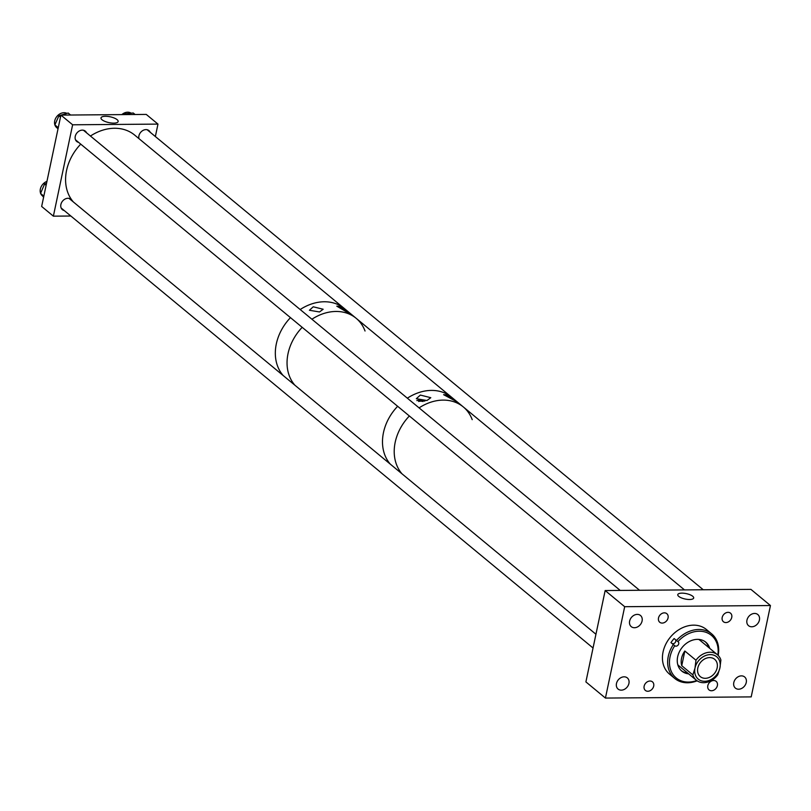 <?xml version="1.0" encoding="UTF-8"?>
<svg xmlns="http://www.w3.org/2000/svg" width="811" height="811" viewBox="0 0 811 811"><rect width="100%" height="100%" fill="white"/><g stroke="black" fill="none" stroke-linecap="round" stroke-linejoin="round"><path stroke-width="1.22" d="M681.889 593.145A8.13 2.757 11.9 0 0 677.773 594.676A8.13 2.757 11.9 0 0 681.463 597.91A8.13 2.757 11.9 0 0 689.563 599.501A8.13 2.757 11.9 0 0 693.679 598.031A8.13 2.757 11.9 0 0 690.07 594.767A8.13 2.757 11.9 0 0 681.889 593.145M644.137 686.177A5.555 4.39 129.6 0 0 645.374 690.425A5.555 4.39 129.6 0 0 650.219 690.637A5.555 4.39 129.6 0 0 653.696 686.106A5.555 4.39 129.6 0 0 652.46 681.858A5.555 4.39 129.6 0 0 647.604 681.656A5.555 4.39 129.6 0 0 644.137 686.177M746.951 620.162A7.248 5.728 129.6 0 0 748.563 625.697A7.248 5.728 129.6 0 0 754.879 625.97A7.248 5.728 129.6 0 0 759.41 620.06A7.248 5.728 129.6 0 0 757.798 614.525A7.248 5.728 129.6 0 0 751.473 614.262A7.248 5.728 129.6 0 0 746.951 620.162M722.185 617.495A5.555 4.39 129.6 0 0 723.422 621.733A5.555 4.39 129.6 0 0 728.278 621.946A5.555 4.39 129.6 0 0 731.745 617.414A5.555 4.39 129.6 0 0 730.508 613.167A5.555 4.39 129.6 0 0 725.663 612.964A5.555 4.39 129.6 0 0 722.185 617.495M733.793 682.588A7.248 5.728 129.6 0 0 735.405 688.123A7.248 5.728 129.6 0 0 741.73 688.397A7.248 5.728 129.6 0 0 746.252 682.497A7.248 5.728 129.6 0 0 744.64 676.962A7.248 5.728 129.6 0 0 738.314 676.688A7.248 5.728 129.6 0 0 733.793 682.588M707.821 685.67A5.555 4.39 129.6 0 0 709.057 689.918A5.555 4.39 129.6 0 0 713.903 690.12A5.555 4.39 129.6 0 0 717.38 685.589A5.555 4.39 129.6 0 0 716.143 681.352A5.555 4.39 129.6 0 0 711.288 681.139A5.555 4.39 129.6 0 0 707.821 685.67M629.63 621.104A7.248 5.728 129.6 0 0 631.242 626.639A7.248 5.728 129.6 0 0 637.568 626.913A7.248 5.728 129.6 0 0 642.089 621.003A7.248 5.728 129.6 0 0 640.477 615.468A7.248 5.728 129.6 0 0 634.151 615.204A7.248 5.728 129.6 0 0 629.63 621.104M616.472 683.531A7.248 5.728 129.6 0 0 618.083 689.066A7.248 5.728 129.6 0 0 624.409 689.34A7.248 5.728 129.6 0 0 628.93 683.44A7.248 5.728 129.6 0 0 627.319 677.905A7.248 5.728 129.6 0 0 621.003 677.631A7.248 5.728 129.6 0 0 616.472 683.531M658.502 618.002A5.555 4.39 129.6 0 0 659.738 622.25A5.555 4.39 129.6 0 0 664.594 622.453A5.555 4.39 129.6 0 0 668.061 617.931A5.555 4.39 129.6 0 0 666.824 613.684A5.555 4.39 129.6 0 0 661.969 613.471A5.555 4.39 129.6 0 0 658.502 618.002M605.432 698.068L624.683 606.699L770.45 605.533L751.199 696.892L605.432 698.068L585.897 681.909L605.158 590.55L624.683 606.699M605.158 590.55L750.915 589.374L770.45 605.533M709.747 648.374A18.775 14.831 129.6 0 0 705.763 642.18A18.775 14.831 129.6 0 0 705.296 641.805A18.775 14.831 129.6 0 0 682.132 647.482A18.775 14.831 129.6 0 0 681.828 671.113A18.775 14.831 129.6 0 0 682.304 671.488A18.775 14.831 129.6 0 0 688.661 673.86M681.362 670.697A18.775 14.831 129.6 0 0 687.698 673.059M708.784 647.573A18.775 14.831 129.6 0 0 705.276 641.795M700.065 640.355A16.544 13.067 129.6 0 0 699.964 640.284A16.544 13.067 129.6 0 0 699.548 639.95A16.544 13.067 129.6 0 0 698.747 639.413M718.171 655.4A28.953 22.87 129.6 0 0 711.622 633.827A28.953 22.87 129.6 0 0 710.892 633.249A28.953 22.87 129.6 0 0 676.465 640.487L674.123 638.541A28.953 22.87 -50.4 0 0 670.961 642.626L674.772 645.708A27.625 21.826 129.6 0 0 676.891 678.483A27.625 21.826 129.6 0 0 696.74 680.53M673.302 644.563A28.953 22.87 129.6 0 0 674.722 678.432A28.953 22.87 129.6 0 0 675.451 679.01A28.953 22.87 129.6 0 0 697.146 680.814M711.622 633.827L706.391 629.488A28.953 22.87 129.6 0 0 705.661 628.92A28.953 22.87 129.6 0 0 669.947 637.679A28.953 22.87 129.6 0 0 669.491 674.103L674.722 678.432M676.465 640.487L678.097 641.744A2.585 2.038 -50.4 0 1 678.158 641.795A2.585 2.038 -50.4 0 1 678.118 645.049A2.585 2.038 -50.4 0 1 674.934 645.83L674.772 645.708M717.816 655.055A27.625 21.826 129.6 0 0 705.773 632.235A27.625 21.826 129.6 0 0 677.935 641.623M677.793 664.736A16.544 13.067 129.6 0 0 678.878 665.77A16.544 13.067 129.6 0 0 678.979 665.851M670.961 642.626L674.934 645.83M675.502 639.686A2.585 2.038 -50.4 0 1 674.955 642.809A2.585 2.038 -50.4 0 1 671.964 643.366M705.286 678.31A11.253 8.891 129.6 0 0 716.103 670.869A11.253 8.891 129.6 0 0 714.643 659.292A11.253 8.891 129.6 0 0 709.655 657.599A11.253 8.891 129.6 0 0 698.839 665.04A11.253 8.891 129.6 0 0 700.298 676.617A11.253 8.891 129.6 0 0 705.286 678.31M696.335 680.216A16.544 13.067 129.6 0 1 692.868 674.904L695.007 668.051A14.486 11.445 129.6 0 1 710.284 654.619A14.486 11.445 129.6 0 1 719.935 667.858L720.888 660.022A16.544 13.067 129.6 0 0 717.421 654.72A16.544 13.067 129.6 0 0 710.091 652.237A16.544 13.067 129.6 0 0 695.97 660.225L695.007 668.051A14.486 11.445 129.6 0 0 704.658 681.291A14.486 11.445 129.6 0 0 719.935 667.858L717.796 674.711A16.544 13.067 129.6 0 1 703.674 682.69A16.544 13.067 129.6 0 1 696.335 680.216L678.787 665.699M692.868 674.904L681.747 665.699L684.839 651.02A16.544 13.067 129.6 0 0 681.747 665.699M684.839 651.02L695.97 660.225M684.494 589.911L463.304 406.929A45.487 35.948 129.6 0 0 419.074 407.882A45.487 35.948 129.6 0 1 463.304 406.929A45.487 35.948 129.6 0 1 472.205 419.662M409.362 415.982A45.487 35.948 129.6 0 0 403.888 422.643A45.487 35.948 129.6 0 0 402.013 473.827A45.487 35.948 129.6 0 1 395.19 442.299A45.487 35.948 129.6 0 1 409.362 415.982M446.82 394.957L443.617 394.683L456.441 401.526L446.82 394.957M420.351 395.069L416.327 398.708L426.951 400.512L430.803 397.704L420.351 395.069M424.842 401.141A6.975 2.362 11.9 0 0 419.257 400.269A6.975 2.362 11.9 0 0 416.864 400.593M365.041 331.01A45.487 35.948 129.6 0 0 356.13 318.277L451.585 397.238A45.487 35.948 129.6 0 0 407.355 398.181A45.487 35.948 129.6 0 1 451.585 397.238L463.304 406.929M397.643 406.291A45.487 35.948 129.6 0 0 383.471 432.608A45.487 35.948 129.6 0 0 390.294 464.135A45.487 35.948 129.6 0 1 383.471 432.608A45.487 35.948 129.6 0 1 397.643 406.291M423.048 401.496A4.613 1.561 11.9 0 0 420.372 401.192A4.613 1.561 11.9 0 0 418.608 401.475M356.13 318.277A45.487 35.948 129.6 0 0 311.911 319.23A45.487 35.948 129.6 0 1 356.13 318.277L344.411 308.585A45.487 35.948 129.6 0 0 300.192 309.528A45.487 35.948 129.6 0 1 344.411 308.585L134.667 135.082A45.487 35.948 129.6 0 0 90.447 136.025M302.189 327.33A45.487 35.948 129.6 0 0 288.027 353.647A45.487 35.948 129.6 0 0 294.849 385.174A45.487 35.948 129.6 0 1 288.027 353.647A45.487 35.948 129.6 0 1 302.189 327.33M319.493 311.961L309.417 310.268L313.239 306.791L323.153 309.244L319.493 311.961M346.064 311.606L336.788 306.163L339.819 306.436L348.943 312.651L346.064 311.606M290.47 317.638A45.487 35.948 129.6 0 0 276.308 343.955A45.487 35.948 129.6 0 0 283.13 375.483A45.487 35.948 129.6 0 1 276.308 343.955A45.487 35.948 129.6 0 1 290.47 317.638M80.725 144.135A45.487 35.948 129.6 0 0 66.563 170.442A45.487 35.948 129.6 0 0 73.385 201.98M113.702 123.13A8.759 2.97 -168.1 0 1 104.933 121.397A8.759 2.97 -168.1 0 1 101 117.899A8.759 2.97 -168.1 0 1 105.43 116.287A8.759 2.97 -168.1 0 1 114.209 118.021A8.759 2.97 -168.1 0 1 118.142 121.518A8.759 2.97 -168.1 0 1 113.702 123.13M86.524 132.791A6.721 5.302 129.6 0 0 85.307 131.139A6.721 5.302 129.6 0 0 79.448 130.885A6.721 5.302 129.6 0 0 75.251 136.36A6.721 5.302 129.6 0 0 76.741 141.489A6.721 5.302 129.6 0 0 78.606 142.381M72.179 200.986A6.721 5.302 129.6 0 0 70.942 199.293A6.721 5.302 129.6 0 0 65.083 199.04A6.721 5.302 129.6 0 0 60.886 204.514A6.721 5.302 129.6 0 0 62.376 209.643A6.721 5.302 129.6 0 0 64.201 210.525M150.187 132.254A6.721 5.302 129.6 0 0 148.971 130.622A6.721 5.302 129.6 0 0 143.111 130.368A6.721 5.302 129.6 0 0 138.914 135.843A6.721 5.302 129.6 0 0 138.945 138.61M70.841 216.02L53.374 216.162L41.655 206.46L60.916 115.101L146.254 114.412L157.973 124.103L155.357 136.532M157.973 124.103L72.625 124.793L60.916 115.101M72.625 124.793L53.374 216.162M121.832 114.615A8.82 6.964 -50.4 0 1 131.159 113.195M125.188 114.584L124.347 113.885L123.901 114.594M124.347 113.885L133.247 112.982L135.082 114.503M40.601 193.312A8.82 6.964 -50.4 0 1 43.581 183.479A8.82 6.964 -50.4 0 1 46.947 181.38M43.835 196.14L40.55 193.423L43.601 197.266M40.55 193.423L44.585 183.985L46.521 183.377M46.126 185.263L44.585 183.985M42.608 196.009L42.324 195.775A8.82 6.964 -50.4 0 1 40.732 193.657M57.48 128.27L56.689 127.621A8.82 6.964 -50.4 0 1 56.06 117.605A8.82 6.964 -50.4 0 1 65.792 112.932A8.82 6.964 -50.4 0 1 66.948 113.388M60.501 117.068L58.919 115.77L54.884 124.884L57.997 128.949M58.919 115.77L60.896 115.182M61.18 115.101L68.165 113.023L70.577 115.02M58.26 127.672L54.884 124.884M717.421 654.72L699.873 640.203M595.943 634.253L69.047 198.391M593.044 647.999L61.17 208.011M703.249 589.759L147.146 129.74M620.233 590.428L75.514 139.816M639.555 590.266L83.452 130.247"/></g></svg>
